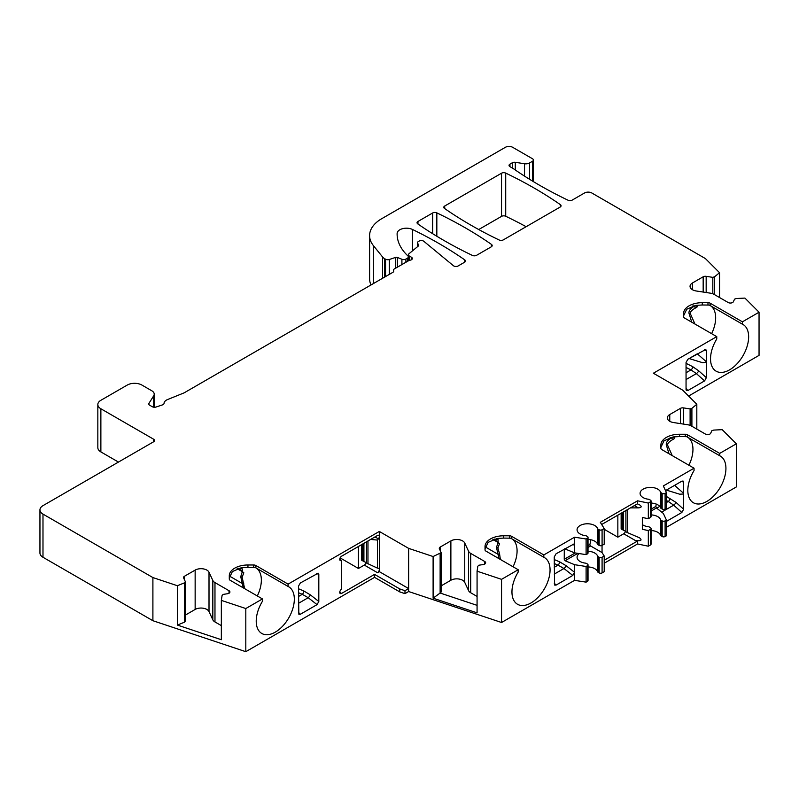 <?xml version="1.0" encoding="UTF-8"?>
<svg xmlns="http://www.w3.org/2000/svg" width="799" height="799" viewBox="0 0 799 799"><rect width="100%" height="100%" fill="white"/><g stroke="black" fill="none" stroke-linecap="round" stroke-linejoin="round"><path stroke-width="1.2" d="M651.055 509.173L655.849 506.406L656.259 504.079M655.849 506.406L656.438 507.954L663.34 513.437L666.436 520.109L666.436 535.759L665.108 536.529L665.108 520.878L666.436 520.109M665.507 490.606L681.807 481.198L683.065 481.038L683.644 482.246L683.644 509.243L681.857 512.479L666.436 521.377M554.236 563.525L558.042 565.123A2.587 1.238 112.8 0 0 559.56 561.797L566.091 565.682L574.551 572.294L574.551 564.693L565.063 560.718L564.244 559.29L564.294 549.043M379.325 571.645L377.498 572.703A2.587 1.498 120 0 0 379.325 569.527A2.587 1.498 120 0 0 378.786 568.339A2.587 1.498 120 0 0 378.406 568.219L377.468 568.139L377.468 540.064L378.406 538.886A2.587 1.498 120 0 0 379.325 536.529L379.325 571.645L408.639 588.563L408.639 591.53L501.552 622.501L574.551 580.354L574.551 572.294L572.793 575.44L556.034 585.118L554.576 585.058L554.236 556.963L556.074 553.787L573.912 544.009L574.551 545.238L574.551 552.848L564.713 548.803M494.201 539.075L499.575 543.62L497.867 547.944L499.575 553.947A3.106 0.619 158.2 0 1 498.067 554.316L498.966 558.641M409.338 260.284A3.106 1.798 0 0 0 412.334 258.496A3.106 1.798 0 0 0 411.425 257.228L409.348 256.03L409.348 260.284L394.416 268.903A3.106 1.798 0 0 0 393.507 270.172A3.106 1.798 0 0 0 393.617 270.631L393.617 271.56M154.217 407.25L154.217 394.157A8.29 4.784 0 0 1 153.708 395.795L148.964 403.335A3.106 1.798 180 0 0 148.774 403.944A3.106 1.798 180 0 0 149.683 405.213L152.309 406.731A3.106 1.798 180 0 0 156.065 407.021L162.477 404.883A3.106 1.798 180 0 0 164.035 403.365A8.29 4.784 0 0 1 167.56 399.55L183.86 392.968A3.106 1.798 0 0 0 184.269 392.768L392.808 272.369A3.106 1.798 0 0 0 393.717 271.101A3.106 1.798 0 0 0 393.617 270.631M154.217 394.157A8.29 4.784 0 0 0 151.78 390.771L141.912 385.068A10.367 5.983 0 0 0 127.251 385.068L100.874 400.299A10.367 5.983 0 0 0 97.838 404.534A10.367 5.983 0 0 0 100.874 408.768L153.638 439.22L153.638 441.767A3.106 1.798 0 0 0 154.547 440.489A3.106 1.798 0 0 0 153.638 439.22M39.95 509.872A10.367 5.983 0 0 0 42.986 514.107L152.899 577.567L152.899 620.713L42.986 557.263A10.367 5.983 0 0 1 39.95 553.028L39.95 509.872A10.367 5.983 0 0 1 42.986 505.647L153.638 441.767M152.899 577.567L177.368 585.717L184.399 582.88L184.399 622.231L177.368 625.068L221.343 639.719L221.343 600.379L222.092 595.445L223.121 594.406L227.615 593.717A3.106 1.798 0 0 0 229.922 591.979A3.106 1.798 0 0 0 229.013 590.711L214.971 582.601L214.971 621.952A8.29 4.784 180 0 1 212.824 619.804L209.008 611.595A8.29 4.784 0 0 0 195.146 609.447L185.428 615.05M214.971 582.601A8.29 4.784 0 0 1 212.824 580.454L209.008 572.244A8.29 4.784 0 0 0 195.146 570.096L184.449 576.269A3.106 1.798 0 0 0 183.54 577.537A3.106 1.798 0 0 0 183.65 578.007L185.428 581.842L184.399 582.88M221.343 600.379L245.812 608.538L262.452 598.93L262.452 601.277A26.946 15.561 -60 0 0 261.802 633.477A26.946 15.561 -60 0 0 288.749 617.917A26.946 15.561 -60 0 0 288.749 586.806A26.946 15.561 -60 0 0 288.099 586.466L255.001 567.37L241.448 567.67L232.389 571.555L229.293 578.047M572.424 544.349L574.551 545.238L574.551 537.198L543.829 554.935L511.59 536.319A3.106 1.798 0 0 0 509.392 535.789L503.69 535.789A18.657 10.767 0 0 0 485.033 546.556L485.033 549.852A3.106 1.798 0 0 0 485.942 551.12L518.181 569.737L501.552 579.345L477.073 571.185L477.822 566.251L478.861 565.223L483.355 564.523A3.106 1.798 0 0 0 485.662 562.786A3.106 1.798 0 0 0 484.753 561.517L470.701 553.407A8.29 4.784 0 0 1 468.564 551.27L464.748 543.05A8.29 4.784 0 0 0 450.876 540.903L440.189 547.075A3.106 1.798 0 0 0 439.28 548.344A3.106 1.798 0 0 0 439.39 548.813L441.168 552.658L433.108 556.533L408.639 548.374L379.325 531.455L288.099 584.119L255.85 565.512A3.106 1.798 0 0 0 253.653 564.983L247.95 564.983A18.657 10.767 0 0 0 229.293 575.749L229.293 579.045A3.106 1.798 0 0 0 230.212 580.314L262.452 598.93M574.551 537.198L586.106 538.985L587.435 538.216A2.077 1.198 0 0 0 588.034 537.377A2.077 1.198 0 0 0 587.435 536.529L586.426 535.949A2.077 1.198 0 0 0 585.377 535.62A10.367 5.983 0 0 1 577.068 529.757A10.367 5.983 0 0 1 586.396 523.804A10.367 5.983 0 0 1 597.592 528.568A2.077 1.198 0 0 0 598.151 529.178L598.151 544.838A2.077 1.198 0 0 1 597.592 544.229A10.367 5.983 0 0 0 588.034 539.435M599.16 529.757L599.16 545.407A2.077 1.198 0 0 0 602.086 545.407L602.086 529.757A2.077 1.198 0 0 1 599.16 529.757L598.151 529.178M602.086 529.757L604.214 528.529L600.309 522.326L637.572 500.813L648.319 503.07L650.446 501.832A2.077 1.198 0 0 0 651.055 500.993A2.077 1.198 0 0 0 650.446 500.144L649.447 499.565A2.077 1.198 0 0 0 648.398 499.235A10.367 5.983 0 0 1 640.089 493.373A10.367 5.983 0 0 1 649.417 487.42A10.367 5.983 0 0 1 660.603 492.184A2.077 1.198 0 0 0 661.173 492.793L661.173 508.454L662.171 509.033A2.077 1.198 0 0 0 665.108 509.033L666.436 508.264L666.436 492.613L663.34 485.932L694.051 468.204L661.812 449.587A3.106 1.798 0 0 1 660.893 448.319L660.893 445.023A18.657 10.767 0 0 1 679.549 434.257L679.549 436.554L673.048 436.943L663.989 440.828L660.893 447.32M665.108 509.033L665.108 493.373A2.077 1.198 0 0 1 662.171 493.373L661.173 492.793M665.108 493.373L666.436 492.613M533.382 181.613L533.382 160A3.106 1.798 0 0 1 532.474 161.278L529.547 162.966A5.184 2.996 0 0 1 524.534 163.745L515.295 162.307A3.106 1.798 0 0 0 512.289 162.776L509.952 164.125A3.106 1.798 0 0 0 509.043 165.393A3.106 1.798 0 0 0 509.972 166.671A3.106 1.798 180 0 1 510.092 166.741L512.888 168.349A10.367 5.983 0 0 1 513.527 168.769A414.521 239.32 0 0 0 568.029 200.209A3.106 1.798 0 0 0 572.214 200.1L584.498 192.998A5.184 2.996 0 0 1 591.829 192.998L705.407 258.576L719.539 272.709L714.616 276.764L712.818 277.363L706.166 276.334A3.106 1.798 0 0 0 703.17 276.794L692.473 282.966A8.29 4.784 0 0 0 690.046 286.352A8.29 4.784 0 0 0 696.189 290.976L710.421 293.173A8.29 4.784 0 0 1 714.136 294.412L728.179 302.521A3.106 1.798 0 0 0 733.382 301.712L734.581 299.126L736.378 298.526L744.918 298.087L759.05 312.219L742.411 321.827L710.171 303.211A3.106 1.798 0 0 0 707.974 302.681L702.271 302.681A18.657 10.767 0 0 0 683.614 313.458L683.614 316.744A3.106 1.798 0 0 0 684.523 318.022L716.763 336.629L653.382 373.223L682.696 390.152L696.818 404.274L691.904 408.329L690.106 408.928L683.455 407.899A3.106 1.798 0 0 0 680.448 408.369L669.762 414.541A8.29 4.784 0 0 0 667.335 417.917A8.29 4.784 0 0 0 673.477 422.541L687.699 424.748A8.29 4.784 0 0 1 691.415 425.987L705.467 434.097A3.106 1.798 0 0 0 710.661 433.288L711.869 430.691L713.667 430.092L722.206 429.662L736.338 443.795L719.699 453.393L687.46 434.786A3.106 1.798 0 0 0 685.252 434.257L679.549 434.257M533.382 160A3.106 1.798 0 0 0 532.474 158.731L512.688 147.316A5.184 2.996 0 0 0 505.358 147.316L381.742 218.686A41.448 23.93 0 0 0 369.597 235.605A41.448 23.93 0 0 0 373.483 245.722L373.483 283.525M382.581 278.272L382.581 256.988L373.483 245.722M382.581 256.988A10.367 5.983 0 0 0 384.649 258.686L385.557 259.216A3.106 1.798 0 0 0 389.303 259.495L395.675 257.378A1.558 0.899 180 0 1 397.343 257.418L397.343 267.216M401.907 264.579L401.907 259.266L397.343 257.418M401.907 259.266A3.106 1.798 0 0 0 405.892 259.066L407.46 258.157A3.106 1.798 0 0 0 408.369 256.888A3.106 1.798 0 0 0 407.959 255.99L406.831 254.861A72.539 41.878 0 0 1 397.113 233.927A72.539 41.878 0 0 1 397.123 233.518L397.123 234.327M417.428 246.781L417.428 242.826A3.106 1.798 0 0 1 418.336 241.558L419.115 241.098A3.106 1.798 0 0 1 423.87 241.338L453.413 265.707A3.106 1.798 0 0 0 458.157 265.947L464.529 262.272A3.106 1.798 0 0 0 465.437 261.003A3.106 1.798 0 0 0 464.718 259.855A414.521 239.32 180 0 0 412.454 229.453A9.328 5.383 0 0 0 402.546 228.674A9.328 5.383 0 0 0 397.123 233.518M417.428 242.826A3.106 1.798 0 0 0 417.847 243.715L418.346 244.214A3.106 1.798 180 0 1 418.766 245.113A3.106 1.798 180 0 1 418.197 246.142L408.998 253.732A3.106 1.798 0 0 0 408.439 254.761A3.106 1.798 0 0 0 409.348 256.03M491.465 244.414A414.521 239.32 180 0 0 436.833 212.874A3.106 1.798 0 0 0 432.649 212.983L417.967 221.463A3.106 1.798 0 0 0 417.048 222.731A3.106 1.798 0 0 0 417.767 223.88A414.521 239.32 180 0 0 472.399 255.42A3.106 1.798 0 0 0 476.584 255.31L491.275 246.831A3.106 1.798 0 0 0 492.184 245.563A3.106 1.798 0 0 0 491.465 244.414L491.465 246.701M560.349 204.644A414.521 239.32 180 0 0 505.717 173.103A3.106 1.798 0 0 0 501.532 173.213L444.713 206.022A3.106 1.798 0 0 0 443.795 207.291A3.106 1.798 0 0 0 444.514 208.439A414.521 239.32 180 0 0 499.145 239.98A3.106 1.798 0 0 0 503.33 239.87L560.149 207.061A3.106 1.798 0 0 0 561.068 205.792A3.106 1.798 0 0 0 560.349 204.644L560.349 206.941M686.051 389.463L686.051 362.406L687.909 359.22L705.777 349.473L706.356 350.681L706.356 377.667L704.568 380.903L687.809 390.581L686.331 390.471L686.051 389.463M298.496 592.718L302.302 594.316A2.587 1.238 112.8 0 0 303.83 590.99L310.362 594.875L318.811 601.487L317.053 604.633L300.294 614.311L298.836 614.241L298.496 586.156L300.334 582.98L318.182 573.203L318.811 574.431L318.811 601.487M238.462 568.259L243.835 572.813L242.137 577.128L244.634 588.643M257.318 595.964A26.946 15.561 120 0 0 261.353 580.104A26.946 15.561 -60 0 0 256.389 568.159M238.392 568.279L242.347 568.868L242.327 571.655L240.739 576.668L243.236 587.834M243.835 583.14A3.106 0.619 158.2 0 1 242.327 583.5L229.573 576.139M245.812 608.538L245.812 651.684L374.561 577.357L374.561 574.391L341.592 593.427L339.755 592.369M379.325 531.455L379.325 536.529A2.587 1.498 120 0 0 378.786 535.34A2.587 1.498 120 0 0 377.498 535.47L341.592 556.204A2.587 1.498 120 0 0 339.895 558.481A2.587 1.498 120 0 0 340.294 560.558A2.587 1.498 120 0 0 340.674 560.678L341.622 560.758L341.622 588.833L340.674 590.012A2.587 1.498 120 0 0 340.294 593.557A2.587 1.498 120 0 0 341.592 593.427M288.099 584.119L288.099 586.466M298.496 596.503L302.302 594.316L308.204 597.712A2.587 0.659 128 0 0 310.362 594.875M377.468 568.139L366.501 563.045L366.501 541.812M366.501 562.786L361.737 560.299L361.737 544.568M377.498 572.703L364.304 565.083A2.587 1.498 120 0 0 366.102 562.316M364.304 565.083L358.441 568.469L340.124 557.892M408.639 548.374L408.639 588.563L404.973 590.681L399.77 588.943L374.561 574.391M477.073 571.185L477.073 612.843L433.108 598.181L433.108 556.533M501.552 579.345L501.552 622.501M477.073 605.352L440.129 593.038L433.108 598.181M440.129 553.687L440.129 593.038L441.168 591.999L441.168 552.658M477.073 596.434L470.701 592.758A8.29 4.784 180 0 1 468.564 590.611L464.748 582.401A8.29 4.784 0 0 0 450.876 580.254L441.168 585.857M604.214 563.225L637.572 543.959L637.572 541.003L604.214 560.259M637.572 500.813L637.572 503.769L601.677 524.494M543.829 554.935L543.829 557.273A26.946 15.561 -60 0 1 544.479 557.612A26.946 15.561 -60 0 1 544.479 588.723A26.946 15.561 -60 0 1 517.532 604.284A26.946 15.561 -60 0 1 518.181 572.084L518.181 569.737M736.338 443.795L736.338 486.941L666.436 527.3M719.699 453.393L719.699 455.74A26.946 15.561 -60 0 1 720.348 456.079A26.946 15.561 -60 0 1 720.348 487.19A26.946 15.561 -60 0 1 693.402 502.751A26.946 15.561 -60 0 1 694.051 470.551L694.051 468.204M604.214 556.024L604.214 571.684L602.086 572.913L602.086 557.263L604.214 556.024L602.046 552.578L602.046 545.437M604.214 528.529L604.214 544.179L602.086 545.407M574.551 564.693L586.106 566.481L587.435 565.722A2.077 1.198 0 0 0 588.034 564.873A2.077 1.198 0 0 0 587.435 564.024L586.426 563.445A2.077 1.198 0 0 0 585.377 563.125A10.367 5.983 0 0 1 577.068 557.263A10.367 5.983 0 0 1 579.255 553.577M602.086 557.263A2.077 1.198 0 0 1 599.16 557.263L598.151 556.683A2.077 1.198 0 0 1 597.592 556.074A10.367 5.983 0 0 0 588.034 551.29M590.511 539.695A20.724 11.965 60 0 1 589.902 544.479A1.039 0.599 -120 0 0 590.601 545.977L602.046 552.578M574.551 580.354L586.106 582.141L587.435 581.372A2.077 1.198 0 0 0 588.034 580.523L588.034 564.873M586.106 566.481L586.106 582.141M586.106 538.985L586.106 554.636L587.435 553.877A2.077 1.198 0 0 0 588.034 553.028L588.034 537.377M574.551 552.848L586.106 554.636M597.592 556.074L597.592 571.724A10.367 5.983 0 0 0 588.034 566.94M597.592 571.724A2.077 1.198 0 0 0 598.151 572.334L599.16 572.913A2.077 1.198 0 0 0 602.086 572.913M599.16 545.407L598.151 544.838M526.132 226.696A414.521 239.32 0 0 0 505.717 216.259A3.106 1.798 0 0 0 501.532 216.369L478.731 229.533M369.597 235.605L369.597 278.761A41.448 23.93 0 0 0 371.016 284.953M688.588 396.054L759.05 355.375L759.05 312.219M651.055 514.906A10.367 5.983 0 0 1 660.603 519.69A2.077 1.198 0 0 0 661.173 520.299L662.171 520.878L662.171 536.529A2.077 1.198 0 0 0 665.108 536.529M662.171 536.529L661.173 535.949A2.077 1.198 0 0 1 660.603 535.34A10.367 5.983 0 0 0 651.055 530.556M637.572 543.959L648.319 546.216L650.446 544.988A2.077 1.198 0 0 0 651.055 544.139L651.055 528.489A2.077 1.198 0 0 0 650.446 527.64L649.447 527.07A2.077 1.198 0 0 0 648.398 526.741A10.367 5.983 0 0 1 642.346 524.603M408.639 591.53L404.973 593.637L399.77 591.909L374.561 577.357M152.899 620.713L245.812 651.684M97.838 404.534L97.838 447.69A10.367 5.983 0 0 0 100.874 451.914L118.462 462.072M670.141 437.502C674.656 437.443 675.674 438.062 673.187 439.35C669.023 441.557 667.205 443.595 667.734 445.472L672.249 455.62M688.918 465.238A26.946 15.561 120 0 0 692.953 449.378A26.946 15.561 -60 0 0 687.989 437.433M673.187 439.35A3.106 2.537 -118.1 0 1 671.41 437.792C667.525 440.319 665.827 442.726 666.336 445.013L669.023 453.752M679.549 436.554L686.601 436.644A26.946 15.561 -60 0 1 687.37 437.043M672.878 437.602L670.9 437.492M499.575 553.947L500.364 559.45M513.058 566.771A26.946 15.561 120 0 0 517.083 550.911A26.946 15.561 -60 0 0 512.129 538.965M499.575 543.62A3.106 2.467 -143.5 0 1 498.067 542.471L496.479 547.475L498.067 554.316L485.313 546.945M503.69 535.789L503.69 538.087L497.188 538.476L488.119 542.361L485.033 548.863M503.69 538.087L510.731 538.176A26.946 15.561 -60 0 1 511.51 538.576M494.132 539.095L498.087 539.675L498.067 542.471L492.893 539.485M637.572 541.003L635.435 540.553C641.078 541.183 642.436 540.264 639.51 537.797L627.365 532.583L627.365 509.662M635.435 540.553L623.699 533.782L617.847 537.168L604.214 529.298M617.847 537.168L617.847 515.165M623.699 533.782A2.587 1.498 120 0 0 625.507 531.015M625.907 531.475L621.143 528.988L621.143 513.258M630.441 507.884L638.311 507.874C641.647 507.605 642.046 506.576 639.51 504.798L637.412 503.869M648.319 503.07L648.319 518.721L642.346 517.462L642.346 529.308L648.319 530.566L648.319 546.216M660.603 492.184L660.603 507.844A2.077 1.198 0 0 0 661.173 508.454M660.603 507.844A10.367 5.983 0 0 0 651.055 503.06M648.319 518.721L650.446 517.492A2.077 1.198 0 0 0 651.055 516.643L651.055 500.993M648.319 530.566L650.446 529.337A2.077 1.198 0 0 0 651.055 528.489M662.171 520.878A2.077 1.198 0 0 0 665.108 520.878M674.576 485.363L683.644 493.343M666.436 496.459L676.004 502.411L683.644 509.243M683.644 494.002L679.649 494.191L666.376 490.107M667.664 489.358L674.086 485.652M666.436 502.541L668.274 501.472L673.677 505.168L681.857 512.479M627.365 532.583L625.907 531.744L625.907 510.511M622.241 529.627L622.241 512.628M358.441 568.469L358.441 546.466M339.765 559.17L341.622 560.758M377.468 540.064L370.616 539.445M367.969 563.894L367.969 540.973M362.836 560.928L362.836 543.929M692.853 305.937C697.377 305.877 698.386 306.486 695.899 307.785C691.744 309.982 689.927 312.029 690.446 313.907L694.96 324.044M711.629 333.672A26.946 15.561 120 0 0 715.664 317.802A26.946 15.561 -60 0 0 710.701 305.867M695.899 307.785A3.106 2.537 -118.1 0 1 694.131 306.217C690.236 308.744 688.548 311.151 689.048 313.438L691.744 322.187M702.271 302.681L702.271 304.988L695.769 305.368L686.701 309.253L683.614 315.755M702.271 304.988L709.312 305.078A26.946 15.561 -60 0 1 710.081 305.468M695.589 306.027L693.612 305.917M697.297 353.797L706.356 361.767M686.051 363.325L692.693 366.661L698.726 370.836L706.356 377.667M706.356 362.426L702.361 362.626L689.098 358.531M686.051 372.753L690.985 369.907L696.398 373.592A2.587 0.789 131.8 0 0 698.726 370.836M742.411 321.827L742.411 324.174A26.946 15.561 -60 0 1 743.06 324.514A26.946 15.561 -60 0 1 743.06 355.625A26.946 15.561 -60 0 1 716.114 371.175A26.946 15.561 -60 0 1 716.763 338.976L716.763 336.629M742.411 324.174L709.312 305.078M719.539 272.709L719.539 297.528M714.616 276.764L714.616 294.691M712.818 277.363L712.818 293.792M696.818 404.274L696.818 429.103M691.904 408.329L691.904 426.267M690.106 408.928L690.106 425.368M690.376 357.792L696.798 354.077M543.829 557.273L510.731 538.176M554.236 567.32L558.042 565.123L563.944 568.518A2.587 0.659 128 0 0 566.091 565.682M719.699 455.74L686.601 436.644M177.368 625.068L177.368 585.717M185.428 581.842L185.428 621.193L184.399 622.231M221.343 625.627L214.971 621.952M399.77 591.909L399.77 588.943M404.973 593.637L404.973 590.681M255.001 567.37A26.946 15.561 -60 0 1 255.77 567.769M243.835 572.813A3.106 2.467 -143.5 0 1 242.327 571.655L237.163 568.678M656.698 508.164L659.754 506.396M666.436 500.554L668.274 501.472A2.587 1.388 116.7 0 0 669.971 498.236M554.236 559.56L559.56 561.797M686.051 367.43L690.985 369.907A2.587 1.388 116.7 0 0 692.693 366.661M318.811 574.431L316.694 573.532M298.496 588.753L303.83 590.99M242.137 577.128L240.739 576.668M300.294 614.311L298.496 612.314M298.496 603.315L308.204 597.712L317.053 604.633M440.189 547.075L440.189 550.551M450.876 540.903L450.876 580.254M464.748 543.05L464.748 582.401M468.564 551.27L468.564 590.611M470.701 553.407L470.701 592.758M484.753 561.517L484.753 564.054M590.601 545.977L588.034 547.455M577.817 553.357L565.063 560.718M587.435 581.372L587.435 565.722M587.435 553.877L587.435 538.216M597.592 528.568L597.592 544.229M598.151 556.683L598.151 572.334M599.16 557.263L599.16 572.913M444.713 206.022L444.713 208.569M501.532 173.213L501.532 216.369M505.717 173.103L505.717 216.259M417.967 221.463L417.967 224.01M432.649 212.983L432.649 233.688M436.833 212.874L436.833 236.264M384.649 277.083L384.649 258.686M385.557 276.554L385.557 259.216M389.303 274.397L389.303 259.495M395.675 257.378L395.675 268.174M405.892 262.282L405.892 259.066M407.46 261.373L407.46 258.157M412.454 229.453L412.454 250.886M464.718 259.855L464.718 262.142M417.847 243.715L417.847 246.442M418.346 246.012L418.346 244.214M667.734 445.472L666.336 445.013M497.867 547.944L496.479 547.475M638.311 507.874L634.396 505.607M651.055 511.07L656.438 507.954M650.446 544.988L650.446 529.337M650.446 517.492L650.446 501.832M660.603 519.69L660.603 535.34M661.173 520.299L661.173 535.949M662.171 493.373L662.171 509.033M683.644 482.246L681.687 481.268M661.662 512.109L673.677 505.168A2.587 0.789 131.8 0 0 676.004 502.411M623.31 529.987L623.31 512.009M340.674 560.678L340.004 560.289M378.406 538.886L374.991 536.918M363.915 561.288L363.915 543.31M690.446 313.907L689.048 313.438M706.356 350.681L704.398 349.692M686.051 379.565L696.398 373.592L704.568 380.903M707.974 302.681L707.974 305.098M710.171 303.211L710.171 305.558M692.473 282.966L692.473 289.737M703.17 276.794L703.17 292.054M706.166 276.334L706.166 292.514M515.295 162.307L515.295 169.977M524.534 163.745L524.534 176.11M512.289 162.776L512.289 168.01M509.952 164.125L509.952 166.661M529.547 162.966L529.547 179.266M532.474 161.278L532.474 181.063M669.762 414.541L669.762 421.303M680.448 408.369L680.448 423.62M683.455 407.899L683.455 424.089M687.809 390.581L686.051 388.314M511.59 536.319L511.59 538.666M509.392 535.789L509.392 538.206M554.236 574.121L563.944 568.518L572.793 575.44M556.034 585.118L554.236 583.12M687.46 434.786L687.46 437.123M685.252 434.257L685.252 436.673M148.964 403.335L148.964 404.564M153.708 395.795L153.708 407.2M100.874 408.768L100.874 451.914M42.986 557.263L42.986 514.107M184.449 576.269L184.449 579.734M195.146 570.096L195.146 609.447M209.008 572.244L209.008 611.595M212.824 580.454L212.824 619.804M229.013 590.711L229.013 593.248M411.425 257.228L411.425 259.765M589.902 544.479L588.034 545.557M575.22 552.958L564.244 559.29M565.342 548.993L564.244 549.622M247.95 564.983L247.95 567.28M253.653 564.983L253.653 567.4M255.85 565.512L255.85 567.849M408.369 260.844L408.369 256.888M393.507 271.75L393.507 270.172M670.121 437.522L672.808 437.542M692.833 305.947L695.52 305.967M408.439 260.804L408.439 254.761"/></g></svg>
